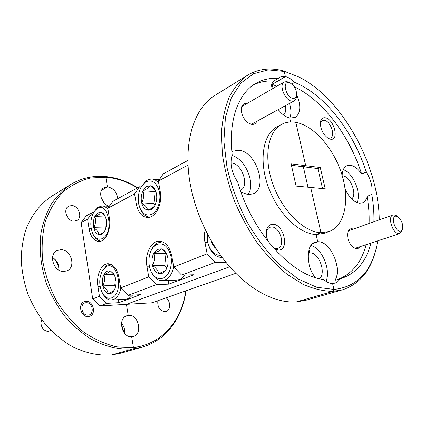 <?xml version="1.0" encoding="UTF-8"?>
<svg xmlns="http://www.w3.org/2000/svg" width="424" height="424" viewBox="0 0 424 424"><rect width="100%" height="100%" fill="white"/><g stroke="black" fill="none" stroke-linecap="round" stroke-linejoin="round"><path stroke-width="0.64" d="M54.028 258.513C56.562 261.343 58.183 264.618 58.894 268.334M71.656 205.534C78.678 205.518 82.887 217.639 76.834 220.507L73.988 221.158C67.019 221.323 62.63 209.202 68.582 206.25L71.656 205.534M85.961 301.332C93.248 300.547 96.661 314.11 89.692 316.262L88.24 316.574C80.995 317.502 77.422 303.944 84.291 301.697L85.961 301.332M241.028 192.157L248.146 194.648L253.208 193.816C268.222 188.113 256.107 151.538 238.935 150.218L232.665 151.22L231.859 151.691M247.881 194.627C256.027 184.398 245.687 158.989 232.002 155.518M274.127 248.692L278.377 250.065C289.778 250.6 284.001 224.073 272.876 224.259C268.922 224.391 266.712 227.137 266.24 232.495L266.67 237.111L268.281 241.744M273.194 247.643L276.321 248.538L277.953 248.263C285.723 245.984 280.047 226.723 271.731 226.967L269.828 227.291C267.783 228.181 266.579 230.163 266.224 233.237M247.038 103.493C243.312 103.101 241.373 105.253 241.219 109.938C241.685 115.355 244.054 119.695 248.316 122.955L251.559 124.338C254.034 124.683 255.767 123.686 256.753 121.359M230.995 162.901L231.324 162.927C242.215 163.547 249.9 186.608 240.376 190.291L240.371 190.291M58.772 270.088C59.217 264.682 57.145 260.495 52.55 257.532M60.77 249.704C70.978 249.195 76.389 267.041 67.109 270.772L63.902 271.503C53.79 272.303 48.039 254.485 57.102 250.563L60.77 249.704M109.265 206.287C101.352 204.622 97.504 190.89 104.013 187.705L107.42 186.889L101.606 190.233L107.701 186.904C113.494 188.139 116.854 192.067 117.777 198.676M131.689 336.767C121.842 337.896 117.363 318.355 126.813 315.769L128.233 315.445L125.488 316.389L128.525 315.414C138.51 314.142 143.084 333.99 133.306 336.476L131.689 336.767L133.422 347.484L132.892 348.91C119.133 349.938 104.452 346.514 90.338 338.644C81.117 332.628 72.61 325.166 64.814 316.262C57.606 306.669 51.654 296.228 46.953 284.939C40.916 267.337 38.923 250.091 40.969 233.2C43.052 222.499 46.497 212.806 51.309 204.13C56.79 196.179 63.224 189.655 70.607 184.546C81.207 178.197 92.676 175.52 105.02 176.511L105.852 177.211L107.42 186.889L105.852 177.211L90.402 178.006C80.375 180.534 71.227 185.224 62.953 192.077C55.422 200.123 49.555 209.917 45.357 221.455C42.315 233.783 41.425 246.885 42.686 260.744C45.236 274.688 49.841 288.066 56.487 300.886C64.178 312.997 73.193 323.353 83.544 331.966C94.367 339.311 105.486 344.288 116.892 346.911L133.422 347.484L131.689 336.767M290.61 121.974L289.714 118.031L290.61 121.974M305.715 165.689L295.825 122.35C290.705 121.46 286.036 122.101 281.817 124.269C267.846 131.281 263.278 157.458 272.929 184.297C282.453 211.157 304.098 232.294 321.005 232.712L310.681 187.461L321.005 232.712L329.178 231.504C345.025 225.669 349.885 200.091 341.866 174.46C333.964 148.808 314.322 125.843 296.116 122.403L295.825 122.35L305.715 165.689L303.346 166.77L305.715 165.689L291.129 163.86L296.095 186.083L325.235 188.834L320.268 167.512L305.715 165.689M320.268 167.512L317.91 168.567L303.346 166.77L307.994 187.207L303.346 166.77L291.452 165.302M342.152 175.409C342.406 170.321 344.018 167.072 346.98 165.667L350.436 165.238C354.374 165.927 358.105 168.842 361.63 173.972L366.257 172.043C353.547 131.822 324.731 94.414 294.664 82.42C291.707 79.362 288.707 77.438 285.675 76.643L272.155 84.318L285.379 76.574L284.202 71.418L268.265 69.896L253.568 73.702L240.959 83.035L231.319 97.801L225.42 117.506L223.883 141.229L227.02 167.613C231.414 186.009 237.986 203.949 246.731 221.434C256.509 238.081 267.475 252.534 279.617 264.788L298.247 279.003L316.712 287.255L333.942 289.417L332.591 283.492L334.806 283.158C336.953 282.501 338.686 281.048 340 278.801L334.96 280.317C342.587 268.737 330.46 241.113 318.026 241.738L312.838 243.471L317.73 241.738L316.092 234.504L321.005 232.712L316.389 234.514L324.275 233.285L329.178 231.504M308.195 253.213L309.764 252.884L308.995 249.45L309.764 252.884L308.169 253.435L310.055 252.879C318.917 252.238 326.565 273.12 319.468 278.69M235.834 273.289L151.903 302.81L126.437 304.342L229.75 266.749L126.437 304.342L128.233 315.445L126.437 304.342L100 305.937L92.718 298.962L99.455 296.307L106.784 303.377L100 305.937M237.747 182.108C251.93 232.591 292.157 276.114 323.586 279.474C326.634 282.156 329.639 283.497 332.591 283.492L333.942 289.417L333.026 291.368C323.544 291.256 313.543 288.908 303.022 284.313L287.138 274.317C276.559 265.61 266.526 255.041 257.039 242.618C248.093 229.326 240.392 215.048 233.947 199.784C228.393 184.27 224.519 168.916 222.324 153.711L221.482 132.177C222.542 118.778 225.171 106.949 229.368 96.688C234.361 87.508 240.482 80.322 247.733 75.127C258.227 68.942 269.908 67.469 282.776 70.713L284.202 71.418L285.379 76.574L281.531 76.553L279.681 77.295L278.229 78.44C269.971 77.815 262.398 79.521 255.513 83.549C238.219 93.545 228.192 120.67 232.193 154.977C229.607 163.457 231.462 172.499 237.747 182.108M70.607 184.546L51.919 196.089C40.831 203.435 31.901 214.539 26.24 228.568C23.092 238.383 21.412 248.851 21.2 259.981C21.873 271.291 24.062 282.522 27.756 293.678C32.282 304.559 38.043 314.613 45.05 323.835C52.64 332.389 60.95 339.545 69.976 345.3C84.053 352.821 98.018 356.038 111.867 354.952L132.892 348.91L112.153 354.92L121.253 353.107L142.369 347.065L132.892 348.91L133.714 347.452C161.841 344.447 181.832 320.332 185.723 290.912M247.733 75.127L215.482 95.055C192.862 108.221 181.44 146.911 191.706 191.107C196.911 213.484 206.027 234.138 219.065 253.064C241.601 285.665 272.526 303.828 296.477 301.877L333.026 291.368L296.774 301.856L306.086 300.224L342.534 289.799L333.026 291.368L334.239 289.401C355.397 287 369.246 273.962 375.786 250.287L377.842 240.79M276.814 86.247L272.155 84.318L273.067 88.415L272.155 84.318L271.795 84.254M218.742 252.598C205.932 234 196.964 213.707 191.844 191.717M188.055 165.079L158.359 181.069L160.235 191.553C162.752 203.981 155.385 218.355 147.261 217.517C141.653 216.77 138.001 212.27 136.311 204.008L134.583 193.874L107.818 208.285L109.381 218.021C111.422 229.273 105.539 242.019 98.781 241.51C93.794 240.917 90.545 236.619 89.04 228.61L87.588 219.176L81.148 222.642L92.718 298.962M81.148 222.642L86.173 215.917L92.612 212.403L87.588 219.176M93.603 212.445L92.612 212.403M107.818 208.285L112.826 201.374L139.56 186.793L134.583 193.874M141.181 186.915L139.56 186.793M158.359 181.069L163.288 173.845L187.901 160.42M168.174 280.439L168.826 284.144L156.429 284.626L128.133 295.311L120.639 287.944L118.996 277.762C117.172 268.896 113.547 264.216 108.125 263.723C101.294 263.532 96.052 275.489 97.939 286.454L99.455 296.307M120.639 287.944L148.723 276.861L156.429 284.626M225.981 262.276L215.222 262.419L181.61 275.112L173.729 266.993L171.762 255.99C169.674 246.736 165.546 241.802 159.366 241.182C151.098 240.753 144.605 254.162 146.916 266.246L148.723 276.861M173.729 266.993L207.129 253.812L215.222 262.419M205.227 229.538C204.246 233.767 204.145 238.023 204.935 242.3L207.129 253.812M118.434 299.667L118.911 302.672L106.784 303.377M168.826 284.144L194.107 274.757L181.61 275.112M118.911 302.672L140.392 294.701L128.133 295.311M253.287 84.996C259.594 81.864 266.42 80.555 273.756 81.074L278.229 78.44M281.817 124.269L277.206 126.691C263.198 133.73 258.55 159.795 268.127 186.465C277.572 213.166 299.164 234.133 316.092 234.504L317.73 241.738L315.138 242.199C305.852 244.706 305.725 265.848 315.318 277.556M273.756 81.074C271.901 83.014 270.941 85.887 270.878 89.687M278.213 109.609C281.902 114.268 285.739 117.072 289.714 118.031L295.194 117.459C300.759 113.266 301.252 105.618 296.673 94.52M137.524 187.901C127.481 181.795 117.013 178.239 106.133 177.232L105.3 176.538C116.579 177.587 127.401 181.334 137.768 187.768M185.945 290.838C182.543 317.55 166.388 340.265 142.369 347.065M121.434 324.19L124.115 332.776M166.07 297.823C170.761 301.093 170.793 310.246 166.054 311.523L164.984 311.735C159.705 310.792 157.325 307.119 157.839 300.722M326.024 281.351C331.197 269.918 321.911 247.982 310.887 245.544M373.904 221.784C374.148 213.002 373.454 203.902 371.816 194.489C372.929 187.281 371.074 179.797 366.257 172.043M371.816 194.489L367.12 196.312C366.363 199.699 364.804 201.872 362.441 202.842L359.663 203.218C354.088 202.328 349.249 197.637 345.136 189.152M356.987 202.566C361.815 193.529 353.134 172.679 343.308 169.664M294.664 82.42L291.781 84.069M289.82 118.052C291.389 114.088 291.267 109.222 289.459 103.456M330.455 139.189C339.566 141.15 334.223 119.08 325.356 117.787C322.643 117.384 320.995 118.831 320.411 122.144C320.279 128.864 322.86 134.244 328.149 138.293L330.455 139.189M327.355 137.768L328.563 138.144L330.529 137.911C335.75 135.924 330.492 121.047 324.312 120.252L322.187 120.49L320.327 123.103M353.388 229.071L351.798 228.706C349.758 228.716 348.411 230.031 347.765 232.654C347.102 238.399 348.888 243.312 353.113 247.404L356.876 248.819L358.667 248.141L359.822 246.763M283.068 70.787L299.339 77.189L283.068 70.787M375.786 250.287L375.42 251.623C369.951 271.636 358.99 284.356 342.534 289.799M285.453 105.645C286.253 109.986 285.591 113.081 283.465 114.925M342.306 175.928L342.963 175.96C350.457 176.299 357.453 194.632 351.692 198.914M124.698 333.487C125.091 329.602 124.031 326.194 121.503 323.268M104.304 203.213L101.076 197.52M361.63 173.972C349.556 135.744 322.834 100.059 294.155 86.682M379.263 219.881C378.754 165.265 342.438 98.861 299.339 77.189M340 278.801L341.553 278.372C356.393 273.273 366.214 261.502 371.016 243.053M322.553 188.579L317.91 168.567M338.066 279.384C352.106 273.909 361.465 262.339 366.151 244.664M369.119 223.485C369.394 214.74 368.726 205.682 367.12 196.312M173.702 266.85C172.393 273.067 169.786 277.307 165.879 279.58L162.058 280.646L177.084 280.132L180.926 279.077L185.362 275.006M156.011 244.865C153.891 246.174 152.179 248.268 150.875 251.146C148.177 257.946 148.241 264.719 151.061 271.477C154.442 277.932 158.735 280.031 163.94 277.773C169.69 274.757 172.923 263.988 170.671 255.062C167.469 245.459 162.583 242.056 156.011 244.865M162.058 280.646C157.691 280.582 154.198 277.89 151.569 272.563L151.061 271.477M150.875 251.146L151.368 250.054C152.81 246.863 154.712 244.537 157.066 243.079L162.477 241.812M157.124 249.482L153.779 253.25C151.967 256.96 151.538 261.041 152.486 265.482C153.621 269.828 155.672 272.521 158.634 273.554C161.65 274.27 164.189 272.86 166.245 269.33L167.045 267.555C168.259 264.12 168.439 260.543 167.591 256.827L166.918 254.707C165.572 251.464 163.691 249.498 161.268 248.824L157.124 249.482M167.029 254.999C166.044 252.852 164.12 250.796 161.268 248.824L158.788 251.05L153.779 253.25C155.014 257.283 154.585 261.359 152.486 265.482C156.165 268.09 158.21 270.777 158.634 273.554C162.811 272.123 165.344 270.713 166.245 269.33M166.044 253.261L164.756 265.286L166.86 267.989M164.756 265.286L152.486 265.482M166.023 253.229L153.779 253.25M145.109 182.368L141.224 186.841C137.758 193.704 137.328 200.753 139.931 207.983C143.137 214.639 147.398 216.563 152.725 213.749C158.258 210.235 161.38 199.402 159.212 190.901C156.138 181.832 151.437 178.986 145.109 182.368M150.25 217.067L149.598 217.067C145.655 216.728 142.597 214.094 140.423 209.154L139.931 207.983M141.224 186.841L146.163 180.772L149.004 179.352L151.946 179.034C154.532 179.294 156.806 180.714 158.762 183.306M146.179 186.772L142.952 190.774C141.208 194.584 140.789 198.612 141.701 202.858C142.793 206.997 144.764 209.424 147.621 210.145C150.52 210.548 152.963 208.921 154.951 205.269L154.967 205.237C156.774 201.374 157.203 197.271 156.249 192.931L155.82 191.489C154.543 188.118 152.661 186.194 150.165 185.723L146.179 186.772M155.905 191.743C155.089 189.761 153.175 187.752 150.165 185.723L147.812 188.357L142.952 190.774C144.192 194.881 143.773 198.909 141.701 202.858C145.289 205.333 147.266 207.76 147.621 210.145C151.691 208.624 154.135 207.002 154.951 205.269M155.698 191.266L155.136 191.653L153.886 203.562L155.078 205.004M153.886 203.562L141.701 202.858M155.136 191.653L142.952 190.774M207.283 233.619L207.601 241.648C209.71 250.462 214.104 255.068 220.777 255.476M222.07 257.601L222.346 257.601L222.07 257.601C214.782 256.976 210.002 251.856 207.718 242.247L207.601 241.648M211.385 241.065L211.444 241.293C212.329 244.51 213.85 246.927 216.007 248.549M96.672 208.894L94.006 211.793C90.015 219.303 89.777 226.93 93.291 234.679C96.062 239.157 99.322 240.318 103.085 238.161C114.628 231.239 107.564 199.964 96.672 208.894M101.05 241.039L101.05 241.039C98.273 240.917 95.925 239.221 94.011 235.94L93.291 234.679M94.006 211.793L97.758 207.363L102.152 205.942C104.341 206.08 106.302 207.299 108.025 209.589M97.573 213.007L94.822 216.579C93.333 220.03 92.973 223.739 93.736 227.699C94.658 231.562 96.328 233.878 98.755 234.647C100.907 235.097 102.804 234.027 104.447 231.43L104.988 230.418C106.541 226.914 106.912 223.135 106.111 219.081L104.935 215.752C103.869 213.744 102.544 212.557 100.965 212.196L97.573 213.007M105.205 216.309L100.965 212.196L99.121 214.449L94.822 216.579C96.073 220.316 95.713 224.02 93.736 227.699C96.99 230.009 98.665 232.326 98.755 234.647C101.357 233.704 103.191 232.686 104.256 231.589M106.371 220.538L105.804 228.26M105.629 228.022L93.736 227.699M105.491 217.003L94.822 216.579M120.845 288.15C119.679 293.599 117.496 297.272 114.295 299.185L111.369 300.049L126.076 299.249L129.023 298.395L132.564 295.088M105.809 266.972L102.216 270.994C98.75 278.706 98.951 286.306 102.809 293.795C105.634 298.019 108.851 299.27 112.461 297.542C124.412 291.675 117.082 258.974 105.809 266.972M111.369 300.049C108.374 300.113 105.772 298.432 103.567 295.003L102.809 293.795M102.216 270.994L106.896 265.276L110.404 264.205M106.742 271.265L103.901 274.63C102.354 278.001 101.983 281.748 102.778 285.877C103.732 289.921 105.465 292.459 107.972 293.498C110.526 294.245 112.678 293.021 114.427 289.831L114.469 289.746C116.038 286.343 116.415 282.548 115.588 278.361L114.045 274.233L110.256 270.788L106.742 271.265M114.337 274.773L110.256 270.788L108.316 272.69L103.901 274.63C105.152 278.303 104.776 282.05 102.778 285.877C106.106 288.304 107.839 290.843 107.972 293.498C111.729 292.216 113.881 290.991 114.427 289.831M115.513 278.038L114.766 285.421L115.572 286.576M114.766 285.421L102.778 285.877M114.056 274.37L103.901 274.63M400.145 231.202L401.592 230.63L402.524 229.04C403.203 224.206 401.698 220.13 398.004 216.812L396.106 216.145C390.488 215.652 394.733 231.621 400.145 231.202M402.524 229.04L401.947 230.937L399.795 233.518L398.968 233.651C392.847 234.249 387.149 216.473 392.963 215.016L393.944 214.862L396.313 215.699L398.004 216.812M292.862 98.299C295.056 98.575 296.323 97.398 296.657 94.775C296.546 89.814 294.479 85.945 290.445 83.173L289.014 82.643C281.849 80.767 285.893 97.382 292.862 98.299M296.657 94.775L296.482 96.72C296.286 98.718 295.555 100.075 294.298 100.801L291.749 101.151C284.859 100.403 278.621 84.524 284.197 81.965L286.953 81.609L290.445 83.173M41.934 319.839C39.135 324.429 43.306 331.806 48.378 331.266L51.076 330.54M87.89 315.149C94.685 315.154 93.004 302.27 86.311 302.747C79.468 302.593 81.106 315.716 87.89 315.149M207.739 242.332L204.935 242.3M149.37 266.203L146.916 266.246M100.117 286.37L97.939 286.454M138.754 204.14L136.311 204.008M91.202 228.668L89.04 228.61M161.687 241.765L162.376 241.775M149.598 217.067L150.176 217.088M151.946 179.034L159.313 179.675M102.152 205.942L109.249 206.308M399.795 233.518L355.598 248.162M392.963 215.016L348.411 230.836M294.298 100.801L251.443 124.269M284.197 81.965L241.722 106.578"/></g></svg>
